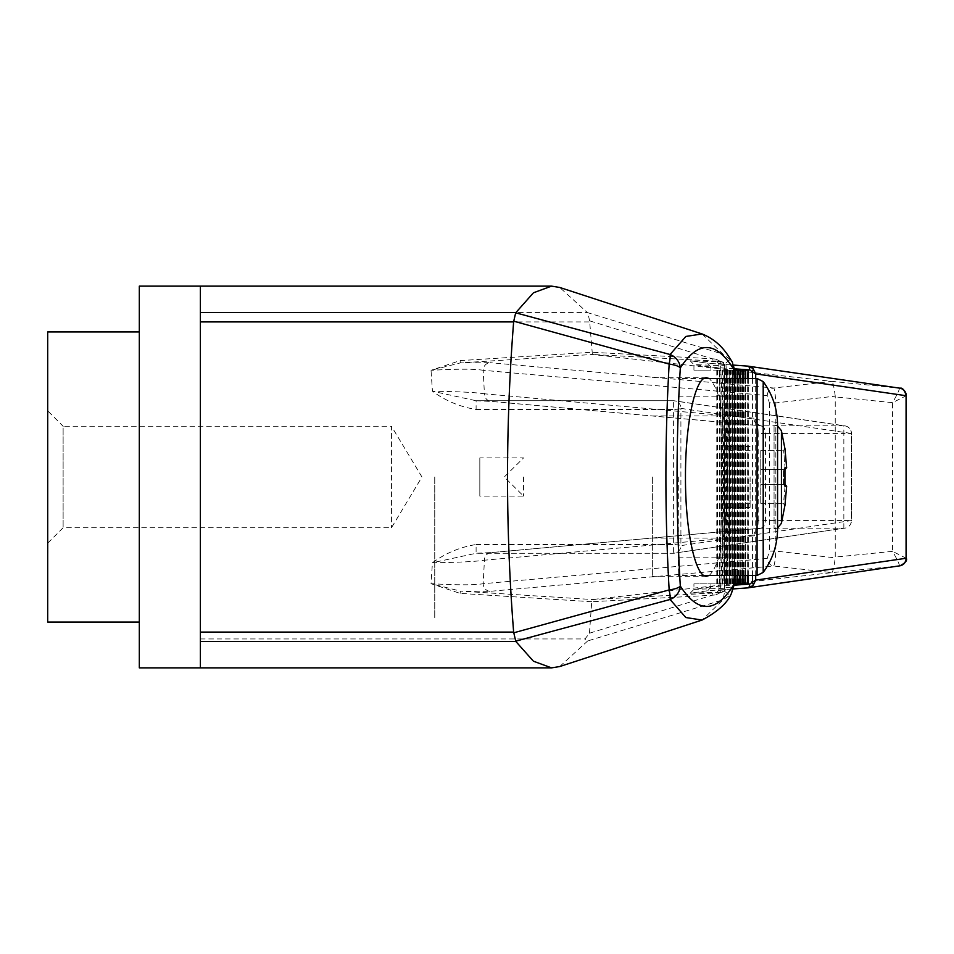 <?xml version="1.0" encoding="UTF-8"?>
<svg xmlns="http://www.w3.org/2000/svg" width="954" height="954" viewBox="0 0 954 954"><rect width="100%" height="100%" fill="white"/><g stroke="black" fill="none" stroke-linecap="round" stroke-linejoin="round"><path stroke-width="0.72" stroke-dasharray="4.77 3.58" d="M200.388 286.128L200.388 477L200.388 286.128L200.388 312.578L587.39 312.578L559.712 287.452M47.855 543.017L63.119 527.753L391.462 527.753L421.954 477L391.462 426.247L391.462 527.753L391.462 426.247L63.119 426.247L63.119 527.753L63.119 426.247L47.855 410.983L47.855 543.017L47.855 410.983M47.855 477L47.855 553.344L47.855 477M200.388 667.872L200.388 312.578M734.294 575.489L734.294 378.511M709.18 575.489C720.568 564.351 726.733 531.533 727.663 477C726.733 422.467 720.568 389.649 709.18 378.511M589.453 633.206L591.742 601.736L712.149 595.236L589.453 633.206L585.005 638.953L587.724 640.921L723.06 599.792L702.084 620.052M47.7 477L47.7 553.344L47.7 477M47.7 622.056L47.7 331.944M652.369 477L652.369 576.252L652.369 477M724.134 477L724.134 557.16L724.134 477M139.32 477L139.32 622.056L139.32 477M139.32 667.872L139.32 286.128M777.57 528.063L774.064 528.921L777.57 528.921L777.57 425.079L774.064 425.079L774.064 528.921L774.064 425.079L777.57 425.937M678.33 477L678.33 575.489L678.33 477M785.023 469.368L760.779 469.368L783.496 469.368L760.779 469.368L760.779 450.276L760.779 484.632L760.779 469.368L785.19 469.368L786.668 467.782L784.927 467.77L783.639 469.368L784.963 467.997L784.927 486.23L783.496 484.632L783.496 469.368L785.19 469.368L783.639 450.276L785.19 469.368L783.496 469.368L783.496 484.632L785.19 484.632L783.639 503.724L784.939 505.405L783.496 503.724L785.19 484.632L783.639 484.632L784.927 486.23L786.668 486.218L784.927 505.477M783.639 450.276L784.927 448.523L786.668 467.842L784.927 448.523L783.639 450.276L785.154 448.523M784.939 505.405L786.668 486.218M784.927 467.77L784.927 486.23M785.19 484.632L760.779 484.632L783.496 484.632L760.779 484.632L760.779 503.724L760.779 484.632L785.023 484.632M760.779 503.724L783.496 503.724L760.779 503.724M760.779 450.276L783.496 450.276L760.779 450.276M724.635 591.361L729.965 595.308L723.06 599.792L724.635 591.361L720.079 592.78L720.497 589.942C724.253 514.695 724.253 439.4 720.497 364.058L720.079 361.22L725.875 363.021C730.251 437.826 730.323 512.692 726.077 587.592L724.635 591.361M733.996 368.793L710.921 367.147L693.94 364.619L690.136 360.779L722.261 361.948L716.609 361.125L592.386 354.471L589.608 320.842L712.161 358.764L591.742 352.264L460.114 360.612L431.029 370.307C457.348 368.84 474.734 368.84 483.177 370.295A7.632 7.334 95.1 0 1 490.034 362.675L460.305 362.902L592.398 354.483L831.924 381.373L773.694 388.004L490.034 362.675M559.712 666.548L587.724 640.921M200.388 638.953L585.005 638.953M753.934 418.174L484.429 393.799A7.632 7.334 -84.8 0 0 491.763 401.431L761.268 425.806A7.632 7.334 95.2 0 1 753.934 418.174C756.522 419.271 757.953 424.363 758.191 433.438L765.537 433.438L764.297 428.107L761.268 425.806L843.849 425.806L843.849 433.438L851.373 433.438A7.632 7.513 -81.6 0 0 843.849 425.806L673.393 400.74A7.632 7.513 98.4 0 1 680.906 408.372A7.632 1.097 178.5 0 1 673.393 409.469L673.393 400.74L476.106 400.74L476.106 409.469C460.186 406.953 445.637 400.871 432.436 391.235L431.029 370.307L460.305 362.902L460.114 360.612M476.106 409.469L673.393 409.469L673.393 544.531A7.632 1.097 1.5 0 1 680.906 545.628A7.632 7.513 81.6 0 1 673.393 553.26L475.521 553.272L491.083 552.593A7.632 7.334 84.8 0 1 491.763 552.569L476.106 553.26L432.436 562.765C458.612 562.419 475.939 561.56 484.429 560.201A7.632 7.334 84.8 0 1 491.083 552.593L760.588 528.23A7.632 7.334 84.8 0 1 761.268 528.194L764.297 525.892L765.537 520.562L758.191 520.562C757.953 529.637 756.522 534.729 753.934 535.826A7.632 7.334 84.8 0 1 760.588 528.23L756.486 530.424L757.905 520.562L757.905 433.438L756.486 423.576L760.588 425.77L491.083 401.407L475.521 400.728M491.763 552.569L761.268 528.194L843.849 528.194A7.632 7.513 -98.4 0 0 851.373 520.562L843.849 520.562L843.849 528.194L673.393 553.26L476.106 553.26L476.106 544.531C460.186 547.047 445.637 553.129 432.436 562.765L431.029 583.693L460.114 593.388L591.742 601.736L592.386 599.529L831.9 572.627L899.407 565.877L747.733 587.879M476.106 544.531L673.393 544.531L673.393 553.26A7.632 7.632 0 0 0 674.502 553.177L844.958 528.122A7.632 7.632 0 0 0 851.481 520.562L851.481 433.438A7.632 7.632 0 0 0 844.958 425.878L674.502 400.823A7.632 7.632 0 0 0 673.393 400.74L476.106 400.74L432.436 391.235C458.612 391.581 475.939 392.44 484.429 393.799L483.177 370.295L767.266 395.576L769.377 402.898L775.84 402.898L835.239 396.148L835.239 557.851L775.84 551.102L769.377 551.102L767.266 558.424A7.632 7.334 -95 0 0 773.694 565.996L831.9 572.627M743.321 583.884L743.321 370.116L748.031 370.116L748.031 583.884L693.94 583.884L693.94 589.381L690.136 593.221L707.951 590.729L733.387 588.916L707.677 590.753L690.136 593.221L722.261 592.052L716.609 592.875L592.386 599.529L460.305 591.098L490.034 591.325L773.694 565.996C774.565 564.863 775.28 559.891 775.84 551.102L775.84 402.898C775.28 394.085 774.553 389.125 773.694 388.004A7.632 7.334 95 0 0 767.266 395.576M747.733 366.121L899.407 388.123L831.9 381.373M710.933 367.016L707.677 363.247L733.602 365.096L707.677 363.247L690.469 360.803L707.737 363.247M702.084 333.948L723.06 354.208L587.39 312.578M720.079 361.22L715.953 359.145A3.053 0.835 -87 0 0 716.609 361.125L718.851 363.832C722.583 439.329 722.583 514.778 718.851 590.168L716.609 592.875A3.053 0.835 87 0 0 715.953 594.855L720.079 592.78M693.94 583.884L724.444 583.884L724.444 370.116L723.8 370.116L723.8 583.884M716.609 361.125L722.464 361.971A2.29 2.254 98.3 0 0 722.261 361.948L724.36 365.74L693.94 364.619L693.94 370.116L723.8 370.116M710.921 367.147L710.921 370.116L693.94 370.116M743.321 370.116L710.921 370.116M710.921 583.884L710.921 586.853L733.996 585.207M718.911 590.562L724.384 589.763L724.778 588.26L693.94 589.381L710.921 586.853M726.077 587.592A10.685 2.874 -176.6 0 0 733.996 585.291M729.965 595.308L731.515 593.197M725.875 363.021L730.084 359.503L732.445 362.341M589.608 320.842L587.926 313.139M730.084 359.503L723.06 354.208M476.106 400.74L491.763 401.431M767.266 558.424L483.177 583.705C474.734 585.16 457.348 585.16 431.029 583.693L460.305 591.098L460.114 593.388M712.769 593.078A3.053 0.775 87 0 0 712.149 595.236L715.953 594.855M720.318 591.027L719.781 590.001L718.851 590.168M718.839 590.109L716.609 592.875M718.851 363.832L719.781 363.999L718.851 363.832L719.781 363.999L720.318 362.973M716.812 361.149L718.839 363.891M715.953 359.145L712.161 358.764A3.053 0.775 -87 0 0 712.769 360.922M753.934 535.826L484.429 560.201L483.177 583.705A7.632 7.334 -95.1 0 0 490.034 591.325M831.924 572.627C832.973 571.601 834.082 566.676 835.239 557.851M899.801 565.829A7.632 7.608 79.1 0 1 899.407 565.877C899.622 564.613 897.344 559.771 892.562 551.364L835.322 557.088M906.252 558.281L892.562 551.364L892.562 402.636L906.252 395.719M899.801 388.171A7.632 7.608 100.9 0 0 899.407 388.123C899.622 389.387 897.344 394.229 892.562 402.636L835.322 396.912M835.239 396.148C834.082 387.348 832.985 382.423 831.924 381.373M724.384 589.763A2.29 2.254 81.7 0 1 722.261 592.052L724.36 588.26L724.36 365.74L724.742 588.26M716.812 592.851L722.464 592.029L724.778 588.26L724.778 365.74L722.464 361.971A2.29 2.254 98.3 0 1 724.384 364.237L718.911 363.438M719.781 590.001L720.497 589.942M720.497 364.058L719.781 363.999M745.658 370.116L740.662 370.116L745.384 370.116L745.384 583.884L740.662 583.884L745.658 583.884M743.011 370.116L738.014 370.116L742.737 370.116L742.737 583.884L738.014 583.884L743.011 583.884M740.352 370.116L735.367 370.116L740.077 370.116L740.077 583.884L735.367 583.884L740.352 583.884M737.704 370.116L732.708 370.116L737.43 370.116L737.43 583.884L732.708 583.884L737.704 583.884M735.057 370.116L730.06 370.116L734.783 370.116L734.783 583.884L730.06 583.884L735.057 583.884M732.123 583.884L732.398 370.116L732.123 583.884L727.413 583.884L734.079 583.884M732.123 370.116L734.079 370.116M732.398 370.116L731.754 370.116L731.754 583.884L732.398 583.884M729.476 583.884L729.75 370.116L729.476 583.884L724.754 583.884L731.754 583.884M729.476 370.116L731.754 370.116M729.75 370.116L729.094 370.116L729.094 583.884L729.75 583.884M726.829 583.884L727.103 370.116L726.829 583.884L722.106 583.884L729.094 583.884M726.829 370.116L729.094 370.116M727.103 370.116L726.447 370.116L726.447 583.884L727.103 583.884M724.444 370.116L724.169 583.884L719.459 583.884L726.447 583.884M724.169 370.116L726.447 370.116M710.933 586.984L707.737 590.753M434.738 477L434.738 618.24L434.738 477M434.774 477L434.774 618.24L434.774 477M750.094 477L750.094 507.54L750.094 477M523.567 477L523.567 496.092L523.567 477M479.826 457.908L479.826 496.092L479.826 457.908L523.567 457.908L504.249 477L523.567 496.092L479.826 496.092M757.071 378.511L757.071 575.489M763.2 381.6L763.2 572.4M781.433 430.719L781.433 523.281M200.388 321.915L589.548 321.915M769.377 402.898L769.377 551.102M758.191 520.562L758.191 433.438M724.742 365.74L724.384 364.237M755.699 575.489L755.699 378.511M717.074 370.116L717.074 583.884M752.563 575.489L752.563 378.511M743.965 370.116L743.965 583.884M765.537 433.438L765.537 520.562L843.849 520.562L843.849 433.438L765.537 433.438M680.906 408.372L851.373 433.438L851.373 520.562L680.906 545.628L680.906 408.372M747.662 378.511L747.662 575.489M741.318 370.116L741.318 583.884M740.948 370.116L740.948 583.884M745.014 378.511L745.014 575.489M738.67 370.116L738.67 583.884M738.289 370.116L738.289 583.884M742.355 378.511L742.355 575.489M736.011 370.116L736.011 583.884M735.641 370.116L735.641 583.884M739.708 378.511L739.708 575.489M733.364 370.116L733.364 583.884M732.982 370.116L732.982 583.884M737.048 378.511L737.048 575.489M730.716 370.116L730.716 583.884M730.335 370.116L730.335 583.884M734.401 375.84L734.401 578.16M728.057 370.116L728.057 583.884M727.687 370.116L727.687 583.884M725.41 370.116L725.41 583.884M725.028 370.116L725.028 583.884M722.762 370.116L722.762 583.884M722.381 370.116L722.381 583.884M720.103 370.116L720.103 583.884M719.733 370.116L719.733 583.884M717.456 370.116L717.456 583.884M743.595 370.116L743.595 583.884M724.134 415.92L652.369 415.92M724.134 538.08L652.369 538.08M703.957 378.511L678.33 378.511M703.957 575.489L678.33 575.489M678.33 557.16L724.134 557.16M678.33 396.84L724.134 396.84M785.154 505.477L783.639 503.724M734.544 378.511L734.544 575.489M706.568 377.748L652.369 377.748M706.568 576.252L652.369 576.252M718.827 364.046C722.548 439.353 722.548 514.647 718.827 589.954M748.306 575.489L748.306 378.511M740.662 370.116L740.662 583.884M745.658 575.489L745.658 378.511M738.014 370.116L738.014 583.884M743.011 575.489L743.011 378.511M735.367 370.116L735.367 583.884M740.352 575.489L740.352 378.511M732.708 370.116L732.708 583.884M737.704 575.489L737.704 378.511M730.06 370.116L730.06 583.884M735.057 575.489L735.057 378.511M727.413 370.116L727.413 583.884M724.754 370.116L724.754 583.884M722.106 370.116L722.106 583.884M719.459 370.116L719.459 583.884M716.8 583.884L716.8 370.116M750.094 446.46L724.134 446.46M750.094 507.54L724.134 507.54M750.094 450.276L724.134 450.276M750.094 503.724L724.134 503.724"/><path stroke-width="1.43" d="M200.388 321.915L200.388 667.872L139.32 667.872L139.32 286.128L200.388 286.128L200.388 321.915L513.634 321.915C505.501 425.305 505.501 528.695 513.634 632.085L515.78 641.422L533.441 661.217L551.591 667.872L559.712 666.548L702.084 620.052L685.854 617.536L670.078 599.494L515.685 641.183M734.294 378.511L733.781 369.341C716.013 340.769 698.185 340.304 680.309 367.934C675.981 440.808 675.981 513.526 680.309 586.066C698.185 613.696 716.013 613.231 733.781 584.659L734.294 575.489M709.18 378.511L706.568 377.748C695.299 376.639 685.234 423.946 685.473 477C685.234 530.054 695.299 577.361 706.568 576.252L709.18 575.489M139.32 331.944L47.7 331.944L47.7 622.056L139.32 622.056M777.57 477L777.57 528.921C777.438 544.949 772.645 559.449 763.2 572.4L763.2 381.6C772.645 394.551 777.438 409.051 777.57 425.079L777.57 477M784.951 505.334L786.668 486.158L785.023 484.632L786.668 486.218L784.927 486.23L784.927 467.77L786.668 467.782L784.927 448.523M784.927 505.477L786.668 486.218M785.023 469.368L786.668 467.782L784.951 448.666M559.712 287.452L551.591 286.128L533.441 292.783L515.685 312.817L670.078 354.506L685.854 336.452L702.084 333.948L559.712 287.452M752.563 575.489L752.563 582.894A3.816 1.777 48.5 0 1 753.04 585.589L747.733 587.879L733.387 588.916L747.781 587.879A3.816 2.182 -94.1 0 0 747.781 587.879A3.816 2.182 -94.1 0 0 749.689 584.075L755.699 580.127L906.3 558.245C907.421 560.475 905.346 562.979 900.087 565.77L900.087 565.77A7.632 7.608 79.1 0 1 899.801 565.829M733.602 365.096L747.733 366.121L753.04 368.411L755.699 373.873L749.689 369.925A3.816 2.182 -85.9 0 0 747.781 366.121A3.816 2.182 -85.9 0 0 747.733 366.121L733.602 365.096M733.996 585.291A10.685 2.874 -176.6 0 0 733.781 584.659L731.515 593.197L733.996 585.291L734.544 575.489M702.084 333.948C720.592 341.413 727.926 355.222 732.445 362.341L733.781 369.341M513.753 632.8L669.159 589.918A15.264 2.79 74.9 0 1 670.078 599.494A15.264 14.179 -32.1 0 0 680.309 586.066A15.264 4.186 176.5 0 1 669.159 589.918C664.819 514.814 664.819 439.532 669.159 364.082A15.264 4.186 3.5 0 1 680.309 367.934A15.264 14.179 -147.9 0 0 670.078 354.506A15.264 2.79 105.1 0 1 669.159 364.082L513.753 321.2L513.622 321.915M515.685 312.817L513.753 321.2M899.801 388.171A7.632 7.608 100.9 0 1 906.252 395.719L906.3 558.245M906.252 395.719L906.073 395.707A7.632 7.513 -81.8 0 0 899.634 388.147L747.781 366.121M906.252 558.281A7.632 7.608 79.1 0 1 900.087 565.77L899.634 565.853A7.632 7.513 -98.2 0 0 906.073 558.293L906.073 395.707L755.699 373.873L755.699 378.511M753.04 585.589L755.699 580.127L755.699 575.489M899.634 565.853L747.829 587.867M753.04 368.411A3.816 1.777 131.5 0 1 752.563 371.106L752.563 378.511M747.817 366.121L748.425 366.193M748.031 370.116L747.662 378.511M748.031 583.884L734.079 583.884M745.384 370.116L745.014 378.511M745.384 583.884L745.658 575.489M742.737 370.116L742.355 378.511M742.737 583.884L743.011 575.489M740.077 370.116L739.708 378.511M740.077 583.884L740.352 575.489M737.43 370.116L737.048 378.511M737.43 583.884L737.704 575.489M734.783 370.116L734.401 375.84M734.783 583.884L735.057 575.489M745.658 378.511L745.658 370.116L747.662 370.116M735.057 378.511L735.057 370.116L737.048 370.116M737.704 378.511L737.704 370.116L739.708 370.116M740.352 378.511L740.352 370.116L742.355 370.116M743.011 378.511L743.011 370.116L745.014 370.116M703.957 575.489L757.071 575.489L757.071 378.511L703.957 378.511M777.57 528.063L781.433 523.281L781.433 430.719L777.57 425.937M200.388 312.578L515.78 312.578M200.388 641.422L515.78 641.422M200.388 632.085L513.634 632.085M733.996 585.207L749.689 584.075M749.689 369.925L733.996 368.793M899.634 388.147L900.087 388.23C902.353 387.491 904.416 390.007 906.3 395.755M747.662 575.489L747.662 583.884M745.014 575.489L745.014 583.884M742.355 575.489L742.355 583.884M739.708 575.489L739.708 583.884M737.048 575.489L737.048 583.884M734.401 578.16L734.401 583.884M757.071 575.489L763.2 572.4M763.2 381.6L757.071 378.511M784.963 467.997L784.963 486.003M781.433 523.281L785.059 504.654M781.433 430.719L785.059 449.346M551.591 286.128L200.388 286.128M551.591 667.872L200.388 667.872M733.888 367.004L734.544 378.511M702.084 620.052C718.004 611.55 727.819 602.594 731.515 593.197M747.781 587.879L748.425 587.807M748.306 583.884L748.306 575.489M748.306 378.511L748.306 370.116"/></g></svg>
